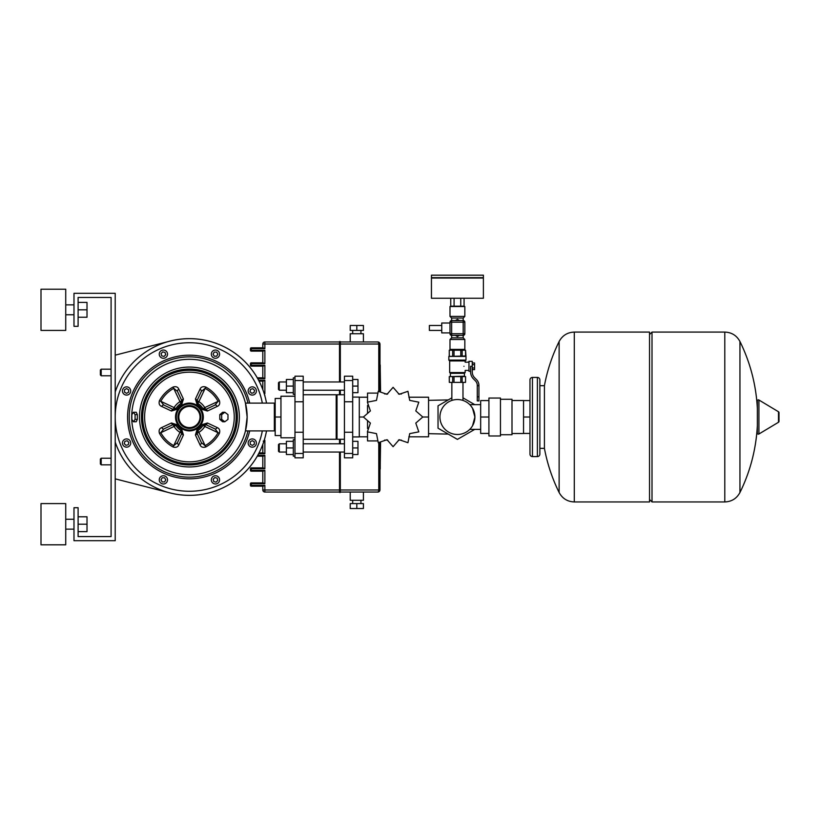 <?xml version="1.0" encoding="UTF-8"?>
<svg xmlns="http://www.w3.org/2000/svg" width="820" height="820" viewBox="0 0 820 820"><rect width="100%" height="100%" fill="white"/><g stroke="black" fill="none" stroke-linecap="round" stroke-linejoin="round"><path stroke-width="1.23" d="M101.198 369.184L100.368 370.005L100.368 374.955L101.198 375.775L101.198 369.184L111.089 369.184M101.198 458.236L100.368 459.067L100.368 464.007L101.198 464.837L101.198 458.236L111.089 458.236M488.915 400.58L488.915 398.048L500.456 398.048L500.456 435.973L488.915 435.973L488.915 433.431L480.663 433.431L480.663 400.58L488.915 400.58L488.915 433.431M511.998 400.519L523.549 400.519L523.549 433.503L511.998 433.503M523.549 433.431L529.976 433.431M523.549 417.011L529.976 417.011M523.549 400.58L529.976 400.58M500.456 399.279L511.998 399.279L511.998 434.733L500.456 434.733M488.915 417.011L480.663 417.011M757.352 401.38L757.352 408.626A170.693 170.693 0 0 0 739.947 341.499L739.947 417.011L739.947 341.499C736.688 335.482 731.635 332.346 724.788 332.079L652.013 332.079L652.013 501.942L724.788 501.942L724.788 332.079M739.947 417.011L739.947 492.512A170.693 170.693 0 0 0 757.352 425.395L757.352 432.642M757.352 433.124A1.035 1.035 0 0 0 758.92 434.005L778.498 422.259A1.035 1.035 0 0 0 779 421.377L779 412.644A1.035 1.035 0 0 0 778.498 411.763L758.92 400.006A1.035 1.035 0 0 0 757.352 400.898L757.352 433.124M539.867 448.345L544.418 448.345L544.418 385.677L539.867 385.677M652.013 332.079L649.543 334.55M652.013 501.942L649.543 499.462M574.287 501.942L649.543 501.942L649.543 332.079L574.287 332.079L574.287 501.942C567.45 501.676 562.397 498.529 559.127 492.512L559.127 341.499A170.693 170.693 0 0 0 544.418 385.677M529.976 454.116A2.47 2.47 0 0 0 532.447 456.586L532.447 377.425A2.47 2.47 0 0 0 529.976 379.906L529.976 454.116M537.397 377.425L537.397 456.586A2.47 2.47 0 0 0 539.867 454.116L539.867 379.906A2.47 2.47 0 0 0 537.397 377.425L532.447 377.425M457.416 399.524A17.476 17.476 0 0 0 439.93 417.011A17.476 17.476 0 0 0 457.416 434.487A17.476 17.476 0 0 0 474.893 417.011A17.476 17.476 0 0 0 457.416 399.524M480.663 429.383L469.768 429.383L470.67 428.399M472.545 425.754L474.893 417.011L474.718 414.561M474.893 417.011L472.545 408.268L470.67 405.613M275.182 417.011L275.182 398.458L280.952 398.458L280.952 435.563L275.182 435.563L275.182 417.011L280.952 417.011M449.995 332.899L441.744 332.899L441.744 323.008L449.995 323.008M441.744 330.429L429.383 330.429L429.383 325.478L441.744 325.478M449.995 322.178L451.646 322.178L451.646 320.538A1.65 1.65 0 0 0 449.995 322.178L449.995 333.73A1.65 1.65 0 0 0 451.646 335.38L463.187 335.38A1.65 1.65 0 0 0 464.837 333.73L464.837 322.178A1.65 1.65 0 0 0 463.187 320.538L451.646 320.538L451.646 318.058L463.187 318.058L463.187 322.178L464.837 322.178M477.281 396.808L477.281 385.461A6.601 6.601 0 0 0 475.354 380.798L473.509 378.953A9.891 9.891 0 0 1 470.608 371.952L470.608 366.294L472.258 366.294L472.258 371.952A8.241 8.241 0 0 0 474.667 377.784L476.522 379.629A8.241 8.241 0 0 1 478.931 385.461L477.281 385.728L478.931 385.728L478.931 396.808L477.281 396.808L477.281 400.929L478.931 400.929L478.931 396.808M431.443 278.062L483.39 278.062L483.39 298.265L431.443 298.265L431.443 278.062M450.744 298.265L450.744 306.188L464.079 306.188L464.079 298.265M454.085 298.265L454.085 306.188M460.748 298.265L460.748 306.188M459.405 335.38L457.416 336.528L455.428 335.38M455.428 320.538L457.416 319.39L459.405 320.538M449.995 316.407L464.837 316.407L464.837 306.516L449.995 306.516L449.995 316.407L451.646 318.058M464.837 316.407L463.187 318.058M464.837 333.73L463.187 333.73L463.187 322.178L451.646 322.178L451.646 337.85L449.995 339.5L449.995 349.392L464.837 349.392L464.837 339.5L463.187 337.85L463.187 333.73L449.995 333.73M449.995 339.5L464.837 339.5M451.646 337.85L463.187 337.85M457.416 360.113L465.985 360.113L465.985 356.403L448.847 356.403L448.847 360.113L457.416 360.113M465.985 356.403L465.534 350.222L465.575 355.993L448.847 356.403M450.405 376.195L450.405 373.305L464.417 373.305L464.417 376.195L449.995 376.606M468.958 370.425L465.155 370.425L465.155 372.567L449.667 372.567L450.405 373.305M465.985 360.113L465.155 360.933L449.667 360.933L449.667 372.567M463.966 366.294C465.278 371.614 465.278 371.614 463.966 366.294C465.278 360.984 465.278 360.984 463.966 366.294M472.258 366.294L472.258 361.353L468.958 361.353L468.958 371.245L470.608 371.245M472.258 369.625L474.565 369.625L474.565 362.963L472.258 362.963M472.258 367.965L474.565 367.965M472.258 364.633L474.565 364.633M449.298 376.606L449.298 382.376L449.257 376.606L465.575 376.606L465.534 382.376L465.575 376.606M454.024 376.606L454.024 382.376L452.681 382.376L452.681 376.606M462.152 376.606L462.152 382.376L460.799 382.376L460.799 376.606M449.298 382.376L452.681 382.376M454.024 382.376L460.799 382.376M462.152 382.376L465.534 382.376M449.257 355.993L449.257 350.222L449.298 355.993M452.681 355.993L452.681 350.222L454.024 350.222L454.024 355.993M460.799 355.993L460.799 350.222L462.152 350.222L462.152 355.993M462.152 350.222L465.534 350.222M449.298 350.222L452.681 350.222M454.024 350.222L460.799 350.222M431.443 275.182L483.39 275.182L483.39 277.652L431.443 277.652L431.443 275.182M462.982 397.843L474.749 404.639M474.749 429.383L457.416 439.387L438.034 428.194L438.034 405.818L451.851 397.843M352.692 397.095L359.293 397.095L359.293 436.927L352.692 436.927M376.974 440.924L367.534 440.924L367.534 432.017M367.534 428.553L367.534 420.578M408.862 436.804L428.553 436.804L428.553 397.218L408.862 397.218M422.782 417.011L415.791 410.922L418.805 402.169L409.713 400.396L407.94 391.304L399.176 394.307L393.098 387.327L387.009 394.307L378.256 391.304L376.482 400.396L367.391 402.169L370.394 410.922L363.414 417.011L370.394 423.089L367.391 431.853L376.482 433.626L378.256 442.718L387.009 439.704L393.098 446.695L399.176 439.704L407.94 442.718L409.713 433.626L418.805 431.853L415.791 423.089L422.782 417.011L428.553 417.011M401.339 394.03L398.458 393.918M367.534 413.444L367.534 405.459M367.534 401.995L367.534 393.098L376.974 393.098M367.534 397.218L359.293 397.218M363.414 417.011L359.293 417.011M367.534 436.804L359.293 436.804M303.215 390.207L344.441 390.207M303.215 381.966L344.441 381.966M294.974 377.846L293.324 377.846L293.324 394.338L294.974 394.338M279.302 390.207L279.302 381.966L278.482 382.786L278.482 389.387L279.302 390.207L286.395 390.207M279.302 381.966L286.395 381.966M293.324 379.486L286.395 379.486L286.395 392.688L293.324 392.688M293.324 386.087L286.395 386.087M352.692 386.087L357.971 386.087L357.971 379.486L352.692 379.486M357.971 386.087L357.971 392.688L352.692 392.688M303.215 452.056L344.441 452.056M303.215 443.804L344.441 443.804M294.974 439.684L293.324 439.684L293.324 456.176L294.974 456.176M279.302 452.056L279.302 443.804L278.482 444.635L278.482 451.226L279.302 452.056L286.395 452.056M279.302 443.804L286.395 443.804M293.324 441.334L286.395 441.334L286.395 454.526L293.324 454.526M293.324 447.935L286.395 447.935M352.692 447.935L357.971 447.935L357.971 441.334L352.692 441.334M357.971 447.935L357.971 454.526L352.692 454.526M303.215 439.274L336.2 439.274L336.2 394.748L303.215 394.748M344.441 439.274L337.02 439.274L337.02 394.748L336.2 395.568M344.441 453.47L344.441 457.827L352.692 457.827L352.692 376.195L344.441 376.195L344.441 453.47L352.692 453.47M294.974 396.234L280.952 396.234L280.952 437.788L294.974 437.788M303.215 380.541L303.215 376.195L294.974 376.195L294.974 457.827L303.215 457.827L303.215 380.541L294.974 380.541M380.162 468.548L380.562 442.913M380.562 391.109L380.162 365.474A2.06 1.988 90 0 0 379.988 364.623M350.222 492.041L350.222 500.292L363.414 500.292L363.414 492.041M350.222 333.73L363.414 333.73L363.414 341.971L377.928 341.971L340.32 341.971L350.222 341.971L350.222 333.73M339.5 492.461L340.32 492.461L340.32 452.056L340.32 492.461L339.5 492.461L339.5 452.056L339.5 492.461M340.32 344.031L340.32 381.966L340.32 341.561L340.32 344.031L379.926 344.031A2.06 2.06 -90 0 0 377.866 341.971A2.06 0.902 90 0 1 378.768 344.031L378.768 391.14M339.5 341.971L339.5 381.966L339.5 341.971L264.87 341.971A2.06 2.06 0 0 0 262.81 344.031L262.81 347.823L262.81 344.031L339.5 344.031M340.32 341.561L339.5 341.561L340.32 341.561M339.5 390.207L339.5 394.748L339.5 390.207M339.5 439.274L339.5 443.804L339.5 439.274M340.32 443.804L340.32 439.274L340.32 443.804M340.32 394.748L340.32 390.207L340.32 394.748M340.32 492.041L377.866 492.041A2.06 2.06 -90 0 0 379.926 489.981L378.768 489.981A2.06 0.902 90 0 1 377.866 492.041M262.81 362.829L262.81 351.124L262.81 362.829L251.268 362.829A0.82 0.82 0 0 0 250.448 363.66L250.448 365.31A0.82 0.82 0 0 0 251.268 366.13L263.22 366.13L264.87 365.31L251.268 365.31L251.268 362.829L263.22 362.829L264.87 363.66L264.87 350.304L263.22 351.124L251.268 351.124L251.268 347.823A0.82 0.82 0 0 0 250.448 348.654L250.448 350.304A0.82 0.82 0 0 0 251.268 351.124L262.81 351.124M262.81 377.846L262.81 366.13L262.81 377.846L257.265 377.846L263.22 377.846L264.87 378.666L264.87 365.31M262.81 389.613L262.81 381.136L262.81 389.613M251.268 471.182L262.81 471.182L262.81 482.898L251.268 482.898A0.82 0.82 0 0 0 250.448 483.718L250.448 485.368A0.82 0.82 0 0 0 251.268 486.188L263.22 486.188L264.87 485.368L251.268 485.368L251.268 482.898L263.22 482.898L264.87 483.718L264.87 470.362L263.22 471.182L251.268 471.182A0.82 0.82 0 0 1 250.448 470.362A0.82 0.82 0 0 0 251.268 471.182L251.268 470.362L264.87 470.362M262.81 456.176L262.81 467.882L251.268 467.882A0.82 0.82 0 0 0 250.448 468.712L250.448 470.362L251.268 470.362L251.268 467.882L263.22 467.882L264.87 468.712L264.87 455.356L263.22 456.176L257.265 456.176L262.81 456.176M262.81 444.409L262.81 452.876L259.069 452.876L263.22 452.876L264.87 453.706L264.87 440.34L263.22 441.17M264.87 438.075L264.727 438.597M262.81 381.136L259.069 381.136L263.22 381.136L264.87 380.316L264.87 393.672L264.04 393.169M264.87 341.971L264.87 348.654L263.22 347.823L251.268 347.823L262.81 347.823M339.5 489.981L262.81 489.981A2.06 2.06 0 0 0 264.87 492.041A2.06 2.06 0 0 1 262.81 489.981L262.81 486.188L251.268 486.188L251.268 485.368L250.448 485.368M264.87 485.368L264.87 492.041L339.5 492.041M262.81 366.13L251.268 366.13L251.268 365.31L250.448 365.31M350.222 330.429L363.414 330.429L363.414 325.478L350.222 325.478L350.222 330.429M356.813 330.429L356.813 325.478M350.222 503.593L363.414 503.593L363.414 508.533L350.222 508.533L350.222 503.593M356.813 503.593L356.813 508.533M115.21 478.849L169.976 492.892A78.331 78.331 0 0 0 266.52 430.9A78.331 78.331 0 0 1 115.21 442.082M115.21 391.929A78.331 78.331 0 0 1 266.52 403.112A78.331 78.331 0 0 0 169.976 341.13L115.21 355.162M247.148 417.011A57.718 57.718 0 0 0 189.42 359.293A57.718 57.718 0 0 0 131.702 417.011A57.718 57.718 0 0 0 189.42 474.729A57.718 57.718 0 0 0 247.148 417.011L245.446 403.112L247.148 417.011A57.718 57.718 0 0 0 189.42 359.293A57.718 57.718 0 0 0 131.702 417.011A57.718 57.718 0 0 0 189.42 474.729A57.718 57.718 0 0 0 247.148 417.011L245.446 430.9L247.148 417.011M200.018 417.011A10.598 10.598 0 0 1 189.42 427.609A10.598 10.598 0 0 1 178.832 417.011A10.598 10.598 0 0 1 189.42 406.412A10.598 10.598 0 0 1 200.018 417.011A10.598 10.598 0 0 1 189.42 427.609A10.598 10.598 0 0 1 178.832 417.011M175.531 417.011A13.899 13.899 0 0 0 189.42 430.9A13.899 13.899 0 0 0 203.319 417.011A13.899 13.899 0 0 0 189.42 403.112A13.899 13.899 0 0 0 175.531 417.011A13.899 13.899 0 0 0 189.42 430.9A13.899 13.899 0 0 0 203.319 417.011M245.446 403.112L274.351 403.112L274.351 430.9L245.446 430.9M249.69 403.112A61.849 61.849 0 0 0 127.582 417.011A61.849 61.849 0 0 0 249.69 430.9A61.849 61.849 0 0 1 127.582 417.011A61.849 61.849 0 0 1 249.69 403.112M247.988 430.9A60.198 60.198 0 0 1 129.232 417.011A60.198 60.198 0 0 1 247.988 403.112M176.925 424.688L171.441 422.997L161.745 427.538C159.377 428.491 158.619 430.428 159.449 433.36A34.143 34.143 0 0 0 173.071 446.982C176.003 447.812 177.94 447.054 178.893 444.696L183.434 434.989L181.743 429.506A14.668 14.668 0 0 1 176.925 424.688L175.828 425.365A2.06 2.06 0 0 0 173.204 424.575L175.828 425.365A15.959 15.959 0 0 0 181.066 430.602L179.99 432.355L182.05 432.355A2.06 2.06 0 0 0 181.384 430.838M211.334 354.158A4.12 4.12 0 0 1 215.455 350.037A4.12 4.12 0 0 1 219.586 354.158A4.12 4.12 0 0 1 215.455 358.279A4.12 4.12 0 0 1 211.334 354.158M249.362 388.065A4.12 4.12 0 0 1 255.194 388.065A4.12 4.12 0 0 1 255.194 393.887A4.12 4.12 0 0 1 249.362 393.887A4.12 4.12 0 0 1 249.362 388.065M252.273 438.915A4.12 4.12 0 0 1 256.393 443.046A4.12 4.12 0 0 1 252.273 447.166A4.12 4.12 0 0 1 248.152 443.046A4.12 4.12 0 0 1 252.273 438.915M218.376 476.943A4.12 4.12 0 0 1 218.376 482.775A4.12 4.12 0 0 1 212.544 482.775A4.12 4.12 0 0 1 212.544 476.943A4.12 4.12 0 0 1 218.376 476.943M167.516 479.854A4.12 4.12 0 0 1 163.395 483.984A4.12 4.12 0 0 1 159.264 479.854A4.12 4.12 0 0 1 163.395 475.733A4.12 4.12 0 0 1 167.516 479.854M129.488 445.957A4.12 4.12 0 0 1 123.656 445.957A4.12 4.12 0 0 1 123.656 440.125A4.12 4.12 0 0 1 129.488 440.125A4.12 4.12 0 0 1 129.488 445.957M126.577 395.096A4.12 4.12 0 0 1 122.457 390.976A4.12 4.12 0 0 1 126.577 386.856A4.12 4.12 0 0 1 130.698 390.976A4.12 4.12 0 0 1 126.577 395.096M160.474 357.079A4.12 4.12 0 0 1 160.474 351.247A4.12 4.12 0 0 1 166.306 351.247A4.12 4.12 0 0 1 166.306 357.079A4.12 4.12 0 0 1 160.474 357.079M133.465 412.245L136.222 412.245L137.34 414.633L137.34 419.389L136.222 421.767L133.465 421.767L131.856 419.389L131.856 414.633L133.465 412.245L135.075 414.633L135.075 419.389L133.465 421.767M199.947 444.696C200.91 447.054 202.847 447.822 205.779 446.982A34.143 34.143 0 0 0 219.401 433.36C220.231 430.438 219.473 428.491 217.105 427.538L207.409 422.997L201.925 424.688A14.668 14.668 0 0 1 197.107 429.506L195.416 434.989L199.947 444.696A2.06 1.333 -25 0 0 201.351 442.574L196.984 433.226A2.06 0.933 155 0 1 195.416 434.989M224.823 421.767L222.681 421.767L219.801 419.389L219.801 414.633L221.666 414.633L224.823 412.245L227.98 414.633L227.98 419.389L224.823 421.767L221.666 419.389L221.666 414.633M219.801 419.389L221.666 419.389M219.801 414.633L222.681 412.245L224.823 412.245M137.34 419.389L135.075 419.389M137.34 414.633L135.075 414.633M217.105 406.484C219.473 405.531 220.231 403.583 219.401 400.652A34.143 34.143 0 0 0 205.779 387.04C202.847 386.199 200.91 386.968 199.947 389.326L195.416 399.032L197.107 404.506A14.668 14.668 0 0 1 201.925 409.323L207.409 411.015L217.105 406.484A2.06 1.333 -115 0 0 214.994 405.09L205.646 409.446A2.06 0.933 65 0 1 207.409 411.015M178.893 389.326C177.94 386.958 176.003 386.199 173.071 387.04A34.143 34.143 0 0 0 159.449 400.652C158.619 403.583 159.377 405.521 161.745 406.484L171.441 411.015L176.925 409.323A14.668 14.668 0 0 1 181.743 404.506L183.434 399.032L178.893 389.326A2.06 1.333 155 0 0 177.499 391.437L181.855 400.785A2.06 0.933 -25 0 1 183.434 399.032M162.78 351.862L165.076 352.477L165.691 354.773L164.01 356.454L161.704 355.839L161.089 353.543L162.78 351.862M124.517 389.787L126.577 388.598L128.637 389.787L128.637 392.165L126.577 393.354L124.517 392.165L124.517 389.787M124.271 443.661L124.896 441.355L127.192 440.74L128.873 442.431L128.258 444.727L125.962 445.342L124.271 443.661M162.206 481.924L161.007 479.854L162.206 477.793L164.584 477.793L165.773 479.854L164.584 481.924L162.206 481.924M216.07 482.16L213.774 481.545L213.159 479.239L214.84 477.558L217.136 478.173L217.761 480.479L216.07 482.16M254.333 444.235L252.273 445.424L250.213 444.235L250.213 441.857L252.273 440.658L254.333 441.857L254.333 444.235M254.569 390.361L253.954 392.657L251.658 393.272L249.977 391.591L250.592 389.295L252.888 388.68L254.569 390.361M262.328 430.9A74.21 74.21 0 0 1 115.21 417.011A74.21 74.21 0 0 1 262.328 403.112M216.644 352.098L217.833 354.158L216.644 356.218L214.266 356.218L213.077 354.158L214.266 352.098L216.644 352.098M181.743 429.506L181.066 430.602L181.855 433.226L177.499 442.574L173.789 445.67A32.646 32.646 0 0 1 160.771 432.642L163.857 428.932L173.204 424.575A2.06 0.933 -115 0 1 171.441 422.997M183.434 434.989A2.06 0.933 -155 0 1 181.855 433.226L177.499 442.574A2.06 1.333 25 0 0 178.893 444.696M173.071 446.982L179.99 432.355L181.855 433.226M161.745 427.538A2.06 1.333 65 0 0 163.857 428.932L173.204 424.575L174.076 426.441L159.449 433.36M171.441 411.015A2.06 0.933 -65 0 1 173.204 409.446L163.857 405.09L160.771 401.369A32.646 32.646 0 0 1 173.789 388.352L177.499 391.437L181.855 400.785L181.066 403.419A15.959 15.959 0 0 0 175.828 408.657L173.204 409.446L163.857 405.09A2.06 1.333 115 0 0 161.745 406.484M159.449 400.652L174.076 407.581L173.204 409.446M181.855 400.785L179.99 401.656L173.071 387.04M181.743 404.506L181.066 403.419A2.06 2.06 0 0 0 182.05 401.656M201.925 409.323L203.022 408.657A2.06 2.06 0 0 0 205.646 409.446L203.022 408.657A15.959 15.959 0 0 0 197.774 403.419L196.984 400.785L201.351 391.437A2.06 1.333 -155 0 0 199.947 389.326M195.416 399.032A2.06 0.933 25 0 1 196.984 400.785L201.351 391.437L205.061 388.352A32.646 32.646 0 0 1 218.079 401.369L219.401 400.652M205.779 387.04L198.86 401.656L196.984 400.785A2.06 2.06 0 0 0 197.774 403.419L197.107 404.506M197.774 403.419L198.86 401.656A18.019 18.019 0 0 1 204.774 407.581L218.079 401.369L214.994 405.09L205.646 409.446L204.774 407.581L203.022 408.657M197.107 429.506L197.774 430.602A2.06 2.06 0 0 0 196.984 433.226L197.774 430.602A15.959 15.959 0 0 0 203.022 425.365L205.646 424.575A2.06 2.06 0 0 0 203.022 425.365L201.925 424.688M207.409 422.997A2.06 0.933 115 0 1 205.646 424.575L214.994 428.932A2.06 1.333 -65 0 0 217.105 427.538M203.022 425.365L204.774 426.441L205.646 424.575L214.994 428.932L218.079 432.642A32.646 32.646 0 0 1 205.061 445.67L201.351 442.574L196.984 433.226L198.86 432.355L197.774 430.602M219.401 433.36L204.774 426.441A18.019 18.019 0 0 1 198.86 432.355L205.779 446.982M65.733 309.816L65.733 330.429L41 330.429L41 289.204L65.733 289.204L65.733 309.816M65.733 524.205L65.733 544.818L41 544.818L41 503.593L65.733 503.593L65.733 524.205M78.105 531.626L87.012 531.626L87.012 516.784L78.105 516.784M78.105 524.205L87.012 524.205M78.105 317.237L87.012 317.237L87.012 302.395L78.105 302.395M78.105 309.816L87.012 309.816M115.21 293.324L115.21 540.698L73.984 540.698L73.984 507.713L78.105 507.713L78.105 536.577L111.089 536.577L111.089 297.445L78.105 297.445L78.105 326.309L73.984 326.309L73.984 293.324L115.21 293.324M778.498 422.259L778.498 411.763M758.92 434.005L758.92 400.006M344.441 432.242L352.692 432.242M344.441 401.769L352.692 401.769M344.441 380.541L352.692 380.541M303.215 401.769L294.974 401.769M303.215 432.242L294.974 432.242M303.215 453.47L294.974 453.47M379.926 391.027L379.988 344.031L377.928 341.971M378.768 442.872L378.768 489.981L340.32 489.981M379.988 442.984L379.988 489.981L379.926 442.984M379.988 365.474L380.234 365.474A2.06 2.06 0 0 0 379.988 364.49M379.988 469.522A2.06 2.06 0 0 0 380.234 468.548L379.988 468.548M264.87 483.718L250.448 483.718M264.87 348.654L250.448 348.654M250.448 350.304L264.87 350.304M264.87 363.66L250.448 363.66M264.87 378.666L257.736 378.666M258.638 380.316L264.87 380.316M264.87 393.672L264.204 393.672M264.87 395.937L264.87 395.322M264.204 440.34L264.87 440.34M264.87 453.706L258.638 453.706M257.736 455.356L264.87 455.356M264.87 468.712L250.448 468.712M178.001 417.011A11.418 11.418 0 0 0 189.42 428.429A11.418 11.418 0 0 0 200.849 417.011A11.418 11.418 0 0 0 189.42 405.592A11.418 11.418 0 0 0 178.001 417.011M202.499 417.011A13.069 13.069 0 0 1 189.42 430.08A13.069 13.069 0 0 1 176.351 417.011A13.069 13.069 0 0 1 189.42 403.942A13.069 13.069 0 0 1 202.499 417.011M139.492 417.011A49.928 49.928 0 0 0 189.42 466.939A49.928 49.928 0 0 0 239.358 417.011A49.928 49.928 0 0 0 189.42 367.073A49.928 49.928 0 0 0 139.492 417.011M237.39 417.011A47.97 47.97 0 0 1 189.42 464.971A47.97 47.97 0 0 1 141.46 417.011A47.97 47.97 0 0 1 189.42 369.041A47.97 47.97 0 0 1 237.39 417.011M234.253 417.011A44.834 44.834 0 0 1 189.42 461.844A44.834 44.834 0 0 1 144.597 417.011A44.834 44.834 0 0 1 189.42 372.178A44.834 44.834 0 0 1 234.253 417.011M236.15 417.011A46.73 46.73 0 0 0 189.42 370.281A46.73 46.73 0 0 0 142.7 417.011A46.73 46.73 0 0 0 189.42 463.73A46.73 46.73 0 0 0 236.15 417.011M179.99 432.355A18.019 18.019 0 0 1 174.076 426.441L175.828 425.365M181.066 403.419L179.99 401.656A18.019 18.019 0 0 0 174.076 407.581L176.925 409.323M111.089 375.775L101.198 375.775M111.089 464.837L101.198 464.837M537.397 456.586L532.447 456.586M544.418 448.345A170.693 170.693 0 0 0 559.127 492.512M559.127 341.499C562.397 335.482 567.45 332.346 574.287 332.079M739.947 492.512C736.688 498.529 731.635 501.676 724.788 501.942M469.768 404.639L480.663 404.639M451.851 349.392L451.851 350.222M451.851 382.376L451.851 400.437M462.982 349.392L462.982 350.222M462.982 382.376L462.982 400.437M449.667 360.933L448.847 360.113M465.155 360.933L465.155 362.173L468.958 362.173M464.417 373.305L465.155 372.567M428.553 400.355L448.273 399.914M428.553 433.667L448.273 434.108M401.339 440.094L398.458 440.094M387.737 440.094L384.601 440.094M387.737 393.918L384.601 393.918M344.441 394.748L337.02 394.748M336.2 438.444L337.02 439.274M360.933 500.292L360.933 503.593M352.692 330.429L352.692 333.73M379.988 489.981L377.928 492.041M380.234 365.474L380.234 391.058M380.234 442.964L380.234 468.548M360.933 333.73L360.933 330.429M352.692 500.292L352.692 503.593M379.988 344.031L379.988 391.037M274.351 430.9L275.182 430.08M274.351 403.112L275.182 403.942M65.733 314.757L73.984 314.757M65.733 529.156L73.984 529.156M65.733 519.255L73.984 519.255M65.733 304.866L73.984 304.866"/></g></svg>
